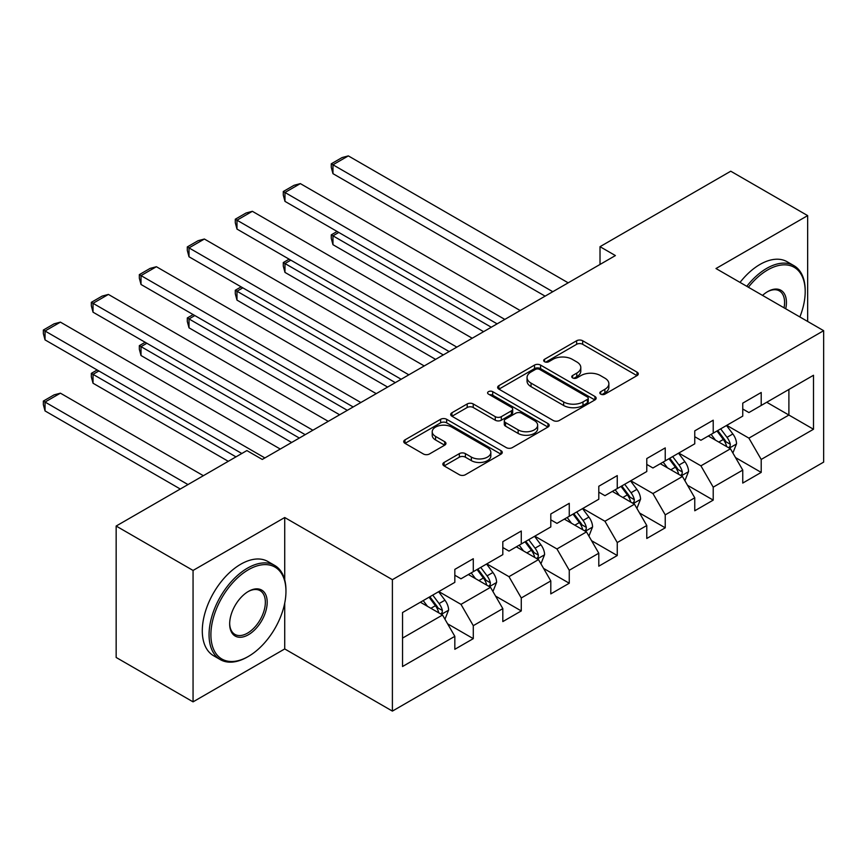 <?xml version="1.0" encoding="UTF-8"?>
<svg xmlns="http://www.w3.org/2000/svg" width="867" height="867" viewBox="0 0 867 867"><rect width="100%" height="100%" fill="white"/><g stroke="black" fill="none" stroke-linecap="round" stroke-linejoin="round"><path stroke-width="1.3" d="M600.723 394.138A2.991 1.723 0 0 0 604.949 394.138L637.028 375.617A4.27 2.46 0 0 0 638.285 373.883A4.27 2.46 0 0 0 637.028 372.138L582.678 340.753A4.27 2.46 0 0 0 576.642 340.753L544.563 359.274A2.991 1.723 0 0 0 543.685 360.499A2.991 1.723 0 0 0 544.563 361.723A2.991 1.723 0 0 0 548.789 361.723L552.94 359.317A13.666 7.89 0 0 1 572.263 359.317L576.793 361.94A13.666 7.89 0 0 1 580.792 367.51A13.666 7.89 0 0 1 576.793 373.092L572.643 375.487A2.991 1.723 0 0 0 571.765 376.712A2.991 1.723 0 0 0 572.643 377.925A2.991 1.723 0 0 0 576.869 377.925L581.02 375.53A13.666 7.89 0 0 1 600.343 375.53L604.873 378.153A13.666 7.89 0 0 1 608.872 383.723A13.666 7.89 0 0 1 604.873 389.305L600.723 391.7A2.991 1.723 0 0 0 599.845 392.924A2.991 1.723 0 0 0 600.723 394.138L600.723 391.7M444.099 462.436A4.27 2.46 0 0 0 442.842 464.17A4.27 2.46 0 0 0 444.099 465.915L459.347 474.726A4.27 2.46 0 0 0 465.384 474.726L501.007 454.156A4.27 2.46 0 0 0 502.264 452.411A4.27 2.46 0 0 0 501.007 450.667L446.657 419.292A4.27 2.46 0 0 0 440.62 419.292L404.997 439.862A4.27 2.46 0 0 0 403.74 441.606A4.27 2.46 0 0 0 404.997 443.34L423.41 453.983A4.27 2.46 0 0 0 429.447 453.983L444.695 445.172A4.27 2.46 0 0 0 445.952 443.427A4.27 2.46 0 0 0 444.695 441.693L435.57 436.415A11.423 6.589 0 0 1 432.221 431.755A11.423 6.589 0 0 1 439.266 425.664A11.423 6.589 0 0 1 451.718 427.084L487.503 447.74A11.423 6.589 0 0 1 490.841 452.411A11.423 6.589 0 0 1 483.797 458.502A11.423 6.589 0 0 1 471.345 457.072L465.384 453.625A4.27 2.46 0 0 0 459.347 453.625L444.099 462.436L444.099 465.915M284.723 517.523L193.059 570.443L116.156 526.041L116.156 657.468L193.059 701.858L284.723 648.939L392.393 711.103L392.393 579.676L284.723 517.523L284.723 579.904M807.654 321.451L807.654 215.612L715.99 268.532L823.65 330.685L392.393 579.676M807.654 215.612L730.751 171.211L600.018 246.683L600.018 264.446M116.156 526.041L246.889 450.569L262.267 459.445L615.397 255.57L600.018 246.683M553.244 420.506A4.27 2.46 0 0 0 559.28 420.506L594.914 399.936A4.27 2.46 0 0 0 596.16 398.191A4.27 2.46 0 0 0 594.914 396.457L540.564 365.072A4.27 2.46 0 0 0 534.527 365.072L498.893 385.642A4.27 2.46 0 0 0 497.647 387.386A4.27 2.46 0 0 0 498.893 389.131L553.244 420.506M489.671 394.788A2.991 1.723 0 0 1 492.705 395.211L492.705 391.656L547.966 423.562A4.27 2.46 0 0 1 549.212 425.307A4.27 2.46 0 0 1 547.966 427.041L512.332 447.61A4.27 2.46 0 0 1 506.295 447.61L451.945 416.236L451.945 412.746A4.27 2.46 0 0 0 450.699 414.491A4.27 2.46 0 0 0 451.945 416.236M451.945 412.746L467.194 403.946A4.27 2.46 0 0 1 473.23 403.946L495.274 416.669A4.27 2.46 0 0 0 501.31 416.669L511.422 410.839A4.27 2.46 0 0 0 512.679 409.094A4.27 2.46 0 0 0 511.422 407.349L488.479 394.095A2.991 1.723 0 0 1 487.601 392.881A2.991 1.723 0 0 1 489.454 391.288A2.991 1.723 0 0 1 492.705 391.656M392.393 711.103L823.65 462.111L823.65 330.685M447.6 623.807L473.284 638.643L473.284 625.671L502.817 608.623L502.817 621.585L521.273 610.932L521.273 597.97L550.805 580.923L550.805 593.884L569.261 583.231L569.261 570.269L598.794 553.211L598.794 566.184L617.25 555.53L617.25 542.558L646.782 525.51L646.782 538.472L665.238 527.819L665.238 514.857L694.76 497.81L694.76 510.771L713.216 500.118L713.216 487.156L742.748 470.098L742.748 483.071L761.204 472.407L761.204 459.445L813.495 429.252L813.495 375.27L788.894 389.478L788.894 415.044L813.495 429.252M473.284 638.643L454.828 649.296L454.828 636.335L402.537 666.517L402.537 612.536L454.828 582.342L454.828 569.381L473.284 558.716L473.284 571.689L502.817 554.631L502.817 541.669L521.273 531.016L521.273 543.977L550.805 526.93L550.805 513.968L569.261 503.315L569.261 516.277L598.794 499.229L598.794 486.257L617.25 475.604L617.25 488.576L646.782 471.518L646.782 458.556L665.238 447.903L665.238 460.865L694.76 443.817L694.76 430.856L713.216 420.202L713.216 433.164L742.748 416.117L742.748 403.144L761.204 392.491L761.204 405.453L813.495 375.27M468.364 574.528L490.516 587.317L460.984 604.364L438.832 591.576M454.828 575.233L460.984 578.788L473.284 571.689M460.984 604.364L473.284 625.671M490.516 587.317L502.817 608.623M516.353 546.828L538.505 559.605L508.972 576.663L486.82 563.875M502.817 547.532L508.972 551.087L521.273 543.977M508.972 576.663L521.273 597.97M538.505 559.605L550.805 580.923M564.341 519.116L586.482 531.904L556.961 548.952L534.809 536.164M550.805 519.832L556.961 523.375L569.261 516.277M556.961 548.952L569.261 570.269M586.482 531.904L598.794 553.211M612.33 491.416L634.471 504.204L604.938 521.251L582.797 508.463M598.794 492.12L604.938 495.675L617.25 488.576M604.938 521.251L617.25 542.558M634.471 504.204L646.782 525.51M660.307 463.704L682.459 476.492L652.927 493.54L630.786 480.762M646.782 464.419L652.927 467.974L665.238 460.865M652.927 493.54L665.238 514.857M682.459 476.492L694.76 497.81M708.296 436.003L730.447 448.792L700.915 465.839L678.763 453.051M694.76 436.719L700.915 440.263L713.216 433.164M700.915 465.839L713.216 487.156M730.447 448.792L742.748 470.098M766.742 402.266L788.894 415.044L748.904 438.138L726.752 425.35M742.748 409.007L748.904 412.562L761.204 405.453M748.904 438.138L761.204 459.445M193.059 570.443L193.059 701.858M402.537 638.101L442.528 615.017L420.376 602.229M442.528 615.017L454.828 636.335M735.519 457.581L761.204 472.407M687.531 485.282L713.216 500.118M639.553 512.993L665.238 527.819M591.565 540.694L617.25 555.53M543.576 568.405L569.261 583.231M495.588 596.106L521.273 610.932M284.723 648.939L284.723 603.118M601.915 394.561L604.873 392.859A13.666 7.89 0 0 0 608.872 387.278L608.872 383.723M580.792 367.51L580.792 371.065A13.666 7.89 0 0 1 576.793 376.646L573.835 378.348M636.974 375.649L582.678 344.307A4.27 2.46 0 0 0 576.642 344.307L545.755 362.146M594.86 399.969L540.564 368.627A4.27 2.46 0 0 0 534.527 368.627L498.948 389.164M587.36 399.416A2.991 1.723 0 0 0 588.238 398.191A2.991 1.723 0 0 0 587.36 396.978L539.653 369.429A2.991 1.723 0 0 0 535.427 369.429L531.048 371.965A13.666 7.89 0 0 0 527.049 377.535A13.666 7.89 0 0 0 531.048 383.116L563.658 401.941A13.666 7.89 0 0 0 582.982 401.941L587.36 399.416L587.36 402.971A2.991 1.723 0 0 0 588.238 401.746L588.238 398.191M527.049 377.535L527.049 381.09A13.666 7.89 0 0 0 531.048 386.671L531.048 383.116M587.36 402.971L582.982 405.496A13.666 7.89 0 0 1 563.658 405.496L531.048 386.671M452 416.268L467.194 407.501L467.194 403.946M512.679 409.094L512.679 412.638A4.27 2.46 0 0 1 511.422 414.383L501.31 420.224A4.27 2.46 0 0 1 495.274 420.224L473.23 407.501A4.27 2.46 0 0 0 467.194 407.501M492.705 395.211L547.901 427.073M518.141 429.88A11.423 6.589 0 0 0 530.593 431.311A11.423 6.589 0 0 0 537.648 425.22A11.423 6.589 0 0 0 534.3 420.549L521.696 413.277A4.27 2.46 0 0 0 515.648 413.277L505.537 419.119A4.27 2.46 0 0 0 504.291 420.853A4.27 2.46 0 0 0 505.537 422.597L518.141 429.88L518.141 433.435A11.423 6.589 0 0 0 530.593 434.855A11.423 6.589 0 0 0 537.648 428.764L537.648 425.22M504.291 420.853L504.291 424.407A4.27 2.46 0 0 0 505.537 426.152L505.537 422.597M518.141 433.435L505.537 426.152M490.841 452.411L490.841 455.966A11.423 6.589 0 0 1 483.797 462.057A11.423 6.589 0 0 1 471.345 460.626L465.384 457.18A4.27 2.46 0 0 0 459.347 457.18L444.153 465.947M432.221 431.755L432.221 435.299A11.423 6.589 0 0 0 435.57 439.97L435.57 436.415M444.641 445.204L435.57 439.97M500.953 454.189L446.657 422.836A4.27 2.46 0 0 0 440.62 422.836L405.052 443.373M732.875 452.997L736.538 443.785A11.531 6.654 -120 0 0 732.853 433.966L726.503 425.491M715.438 440.133L711.124 434.367M491.286 327.227L332.961 235.824L332.961 244.7L483.591 331.671M728.659 447.762L730.057 446.288L730.307 444.272A11.531 6.654 -120 0 0 727.012 437.336L720.661 428.862M717.778 430.531L724.823 439.937A5.874 3.392 60 0 1 725.885 441.715L730.307 444.272M716.976 430.997L723.316 439.471A11.531 6.654 60 0 1 726.622 446.407M338.802 232.443L332.961 235.824L331.27 234.849L337.111 231.467M332.961 244.7L331.27 238.392L331.27 234.849M552.799 291.713L332.961 164.784L332.961 173.66L545.115 296.146M568.188 282.826L348.339 155.897L332.961 164.784L331.27 163.809L342.031 157.588L348.339 155.897M332.961 173.66L331.27 167.353L331.27 163.809M799.862 316.954A53.071 30.638 120 0 0 805.194 291.615A53.071 30.638 120 0 0 767.663 269.951A53.071 30.638 120 0 0 748.384 287.237M746.79 286.316A54.383 31.396 -60 0 1 766.742 268.358A54.383 31.396 -60 0 1 793.934 265.66A54.383 31.396 -60 0 1 805.194 290.553L805.194 291.615M762.537 295.409A26.541 15.324 -60 0 1 767.663 291.615L767.663 291.615A26.541 15.324 -60 0 1 785.719 308.793M740.028 282.414A54.383 31.396 -60 0 1 759.98 264.446A54.383 31.396 -60 0 1 787.16 261.758L793.934 265.66M784.039 307.818A25.23 14.566 120 0 0 779.357 290.9A25.23 14.566 120 0 0 767.197 291.897M247.507 656.926L248.428 656.395A53.071 30.638 120 0 0 285.958 591.402A53.071 30.638 120 0 0 248.428 569.727A53.071 30.638 120 0 0 210.898 634.731A53.071 30.638 120 0 0 248.428 656.395L247.507 656.926A54.383 31.396 -60 0 1 220.316 659.624A54.383 31.396 -60 0 1 211.981 616.047A54.383 31.396 -60 0 1 247.507 568.134A54.383 31.396 -60 0 1 274.698 565.436A54.383 31.396 -60 0 1 285.958 590.329L285.958 591.402M248.428 634.731A26.541 15.324 -60 0 1 229.668 623.893A26.541 15.324 -60 0 1 248.428 591.402L248.428 591.402A26.541 15.324 -60 0 1 267.199 602.229A26.541 15.324 -60 0 1 248.428 634.731M229.668 623.351A25.23 14.566 120 0 0 234.892 634.384A25.23 14.566 120 0 0 247.507 633.138A25.23 14.566 120 0 0 263.991 610.899A25.23 14.566 120 0 0 260.122 590.676A25.23 14.566 120 0 0 247.962 591.673M220.316 659.624L213.553 655.712A54.383 31.396 -60 0 1 205.219 612.145A54.383 31.396 -60 0 1 240.744 564.222A54.383 31.396 -60 0 1 267.925 561.534L274.698 565.436M684.887 480.708L688.55 471.485A11.531 6.654 -120 0 0 684.865 461.667L678.525 453.192M667.449 467.833L663.136 462.078M443.297 354.928L284.972 263.525L284.972 272.401L435.602 359.372M680.671 475.463L682.069 473.989L682.329 471.973A11.531 6.654 -120 0 0 679.024 465.048L672.673 456.573M669.79 458.242L676.834 467.638A5.874 3.392 60 0 1 677.896 469.426L682.329 471.973M668.988 458.697L675.339 467.172A11.531 6.654 60 0 1 678.633 474.108M290.813 260.154L284.972 263.525L283.281 262.549L289.123 259.179M284.972 272.401L283.281 266.104L283.281 262.549M636.898 508.409L640.561 499.186A11.531 6.654 -120 0 0 636.887 489.378L630.537 480.903M619.471 495.534L615.158 489.779M395.309 382.64L236.984 291.225L236.984 300.112L387.625 387.072M632.693 503.174L634.091 501.69L634.341 499.685A11.531 6.654 -120 0 0 631.035 492.749L624.695 484.274M621.802 485.943L628.846 495.339A5.874 3.392 60 0 1 629.908 497.127L634.341 499.685M621 486.409L627.35 494.884A11.531 6.654 60 0 1 630.645 501.809M242.836 287.855L236.984 291.225L235.293 290.25L241.145 286.879M236.984 300.112L235.293 293.805L235.293 290.25M504.822 319.414L284.972 192.485L284.972 201.372L497.127 323.857M520.2 310.538L300.35 183.609L284.972 192.485L283.281 191.509L294.043 185.3L300.35 183.609M284.972 201.372L283.281 195.064L283.281 191.509M456.833 347.114L236.984 220.196L236.984 229.072L449.139 351.558M472.212 338.238L252.362 211.31L236.984 220.196L235.293 219.21L246.065 213L252.362 211.31M236.984 229.072L235.293 222.765L235.293 219.21M588.921 536.109L592.573 526.898A11.531 6.654 -120 0 0 588.899 517.079L582.548 508.604M571.483 523.245L567.17 517.48M347.32 410.34L189.006 318.937L189.006 327.813L339.636 414.784M584.705 530.875L586.103 529.401L586.352 527.385A11.531 6.654 -120 0 0 583.058 520.449L576.707 511.974M573.813 513.643L580.857 523.05A5.874 3.392 60 0 1 581.93 524.828L586.352 527.385M573.011 514.109L579.362 522.584A11.531 6.654 60 0 1 582.657 529.52M194.847 315.555L189.006 318.937L187.305 317.961L193.157 314.58M189.006 327.813L187.305 321.505L187.305 317.961M540.932 563.821L544.595 554.598A11.531 6.654 -120 0 0 540.91 544.779L534.56 536.305M523.495 550.946L519.181 545.191M299.332 438.041L141.018 346.637L141.018 355.524L291.648 442.484M536.716 558.576L538.114 557.102L538.364 555.097A11.531 6.654 -120 0 0 535.069 548.161L528.718 539.686M525.825 541.355L532.869 550.751A5.874 3.392 60 0 1 533.942 552.539L538.364 555.097M525.023 541.81L531.373 550.285A11.531 6.654 60 0 1 534.679 557.221M146.859 343.267L141.018 346.637L139.327 345.662L145.168 342.292M141.018 355.524L139.327 349.217L139.327 345.662M492.944 591.522L496.607 582.31A11.531 6.654 -120 0 0 492.922 572.491L486.571 564.016M475.506 578.647L471.193 572.892M235.976 456.866L93.029 374.349L93.029 383.225L228.281 461.309M488.728 586.287L490.126 584.813L490.375 582.797A11.531 6.654 -120 0 0 487.081 575.861L480.73 567.386M477.847 569.055L484.891 578.462A5.874 3.392 60 0 1 485.953 580.24L490.375 582.797M477.045 569.521L483.385 577.996A11.531 6.654 60 0 1 486.69 584.932M98.871 370.968L93.029 374.349L91.338 373.363L97.18 369.992M93.029 383.225L91.338 376.917L91.338 373.363M408.845 374.826L189.006 247.897L189.006 256.773L401.15 379.258M424.223 365.939L204.384 239.021L189.006 247.897L187.305 246.922L198.077 240.701L204.384 239.021M189.006 256.773L187.305 250.476L187.305 246.922M360.856 402.526L141.018 275.598L141.018 284.484L353.172 406.97M376.235 393.651L156.396 266.722L141.018 275.598L139.327 274.622L150.089 268.412L156.396 266.722M141.018 284.484L139.327 278.177L139.327 274.622M312.868 430.227L93.029 303.309L93.029 312.185L305.184 434.67M328.257 421.351L108.408 294.422L93.029 303.309L91.338 302.334L102.1 296.113L108.408 294.422M93.029 312.185L91.338 305.878L91.338 302.334M444.955 619.233L448.618 610.01A11.531 6.654 -120 0 0 444.934 600.192L438.594 591.717M187.987 484.577L45.041 402.05L60.419 393.174L203.366 475.701M427.518 606.358L423.204 600.603M45.041 410.925L43.35 404.629L43.35 401.074L45.041 402.05L45.041 410.925L180.293 489.021M440.739 613.988L442.137 612.514L442.398 610.498A11.531 6.654 -120 0 0 439.092 603.573L432.741 595.098M429.859 596.756L436.903 606.163A5.874 3.392 60 0 1 437.965 607.951L442.398 610.498M429.057 597.222L435.407 605.697A11.531 6.654 60 0 1 438.702 612.633M43.35 401.074L54.112 394.853L60.419 393.174M264.89 457.939L45.041 331.01L45.041 339.886L241.817 453.495M280.269 449.052L60.419 322.134L45.041 331.01L43.35 330.034L54.112 323.814L60.419 322.134M45.041 339.886L43.35 333.589L43.35 330.034M604.873 392.859L604.873 389.305M572.643 377.925L572.643 375.487M576.793 376.646L576.793 373.092M544.563 361.723L544.563 359.274M576.642 344.307L576.642 340.753M582.678 344.307L582.678 340.753M637.028 375.617L637.028 372.138M498.893 389.131L498.893 385.642M534.527 368.627L534.527 365.072M540.564 368.627L540.564 365.072M594.914 399.936L594.914 396.457M563.658 405.496L563.658 401.941M582.982 405.496L582.982 401.941M473.23 407.501L473.23 403.946M495.274 420.224L495.274 416.669M501.31 420.224L501.31 416.669M511.422 414.383L511.422 410.839M547.966 427.041L547.966 423.562M459.347 457.18L459.347 453.625M465.384 457.18L465.384 453.625M471.345 460.626L471.345 457.072M444.695 445.172L444.695 441.693M404.997 443.34L404.997 439.862M440.62 422.836L440.62 419.292M446.657 422.836L446.657 419.292M501.007 454.156L501.007 450.667M729.31 448.131L736.462 444.002M727.012 437.336L732.853 433.966M718.808 442.072L723.316 439.471M681.321 475.842L688.474 471.713M679.024 465.048L684.865 461.667M670.83 469.784L675.339 467.172M633.333 503.543L640.485 499.414M631.035 492.749L636.887 489.378M622.842 497.485L627.35 494.884M585.344 531.243L592.497 527.114M583.058 520.449L588.899 517.079M574.854 525.185L579.362 522.584M537.367 558.955L544.519 554.826M535.069 548.161L540.91 544.779M526.865 552.897L531.373 550.285M489.378 586.656L496.531 582.526M487.081 575.861L492.922 572.491M478.877 580.597L483.385 577.996M441.39 614.356L448.542 610.238M439.092 603.573L444.934 600.192M430.899 608.298L435.407 605.697"/></g></svg>
